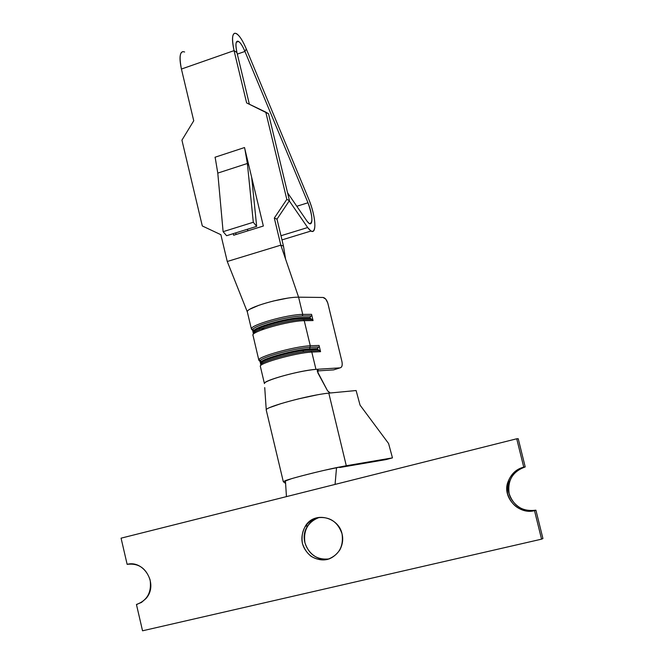 <?xml version="1.0" encoding="UTF-8"?>
<svg xmlns="http://www.w3.org/2000/svg" width="664" height="664" viewBox="0 0 664 664"><rect width="100%" height="100%" fill="white"/><g stroke="black" fill="none" stroke-linecap="round" stroke-linejoin="round"><path stroke-width="1" d="M184.633 51.999C180.01 50.339 178.94 56.017 181.421 69.048L234.06 50.63C231.462 37.483 232.292 31.822 236.533 33.656C239.613 35.707 242.866 40.819 246.294 48.978L244.941 51.443L237.314 54.108L244.941 51.443C242.7 46.115 240.576 42.778 238.559 41.442C235.778 40.247 235.239 43.957 236.94 52.564C235.429 45.65 235.604 41.84 237.463 41.151C239.621 41.4 242.111 44.828 244.941 51.443L246.294 48.978C242.003 38.91 238.202 33.656 234.89 33.208C232.018 34.213 231.744 40.014 234.06 50.63L236.94 52.564L249.365 104.231L236.94 52.564L234.06 50.63L246.634 102.92L268.513 113.752L289.438 200.578L268.513 113.752L265.774 112.116L286.806 199.391L274.307 218.066L280.814 245.157L227.254 261.491L220.871 234.699L202.304 225.959L181.928 140.162L193.739 120.782L181.421 69.048L193.739 120.782L181.928 140.162L202.304 225.959L220.871 234.699L227.254 261.491L280.814 245.157L274.307 218.066L286.806 199.391L265.774 112.116L246.634 102.92L234.06 50.63L181.421 69.048C179.172 58.54 179.645 52.73 182.841 51.618M233.645 235.247L233.263 233.645L233.645 235.247L263.342 226.034L233.645 235.247M244.518 147.549L215.028 157.235L215.385 158.729L215.028 157.235L244.518 147.549L263.342 226.034L244.875 149.051L247.373 163.485L244.875 149.051M289.438 200.578L276.996 219.153L283.47 246.095L276.996 219.153L289.438 200.578L286.806 199.391L289.438 200.578M235.72 232.881L236.102 234.483L235.72 232.881M274.307 218.066L276.996 219.153L274.307 218.066M280.814 245.157L283.47 246.095L280.814 245.149L298.592 297.181L280.814 245.149M244.941 51.443L307.988 202.769C310.619 209.442 311.922 215.31 311.906 220.348C311.499 224.681 309.889 224.98 307.075 221.253L287.562 192.776L307.075 221.253L309.308 223.619C313.126 223.336 312.686 216.389 307.988 202.769L244.941 51.443M289.263 200.843L307.656 227.536C311.873 233.089 314.279 232.599 314.861 226.075C314.885 218.531 312.927 209.766 309.009 199.806L246.294 48.978L309.009 199.806C315.69 215.991 317.043 234.782 310.968 231.039L307.656 227.536L289.263 200.843M248.195 230.732L247.141 229.329L248.195 230.732M296.8 206.263L307.988 202.769L296.8 206.263M280.98 235.728L307.656 227.536L280.98 235.728M215.385 158.729L217.784 173.096L247.373 163.485L248.776 165.303L247.373 163.485L253.308 222.266L256.669 226.374L251.681 177.421L256.669 226.374L226.607 235.712L223.112 231.678L217.784 173.096L215.385 158.729M217.784 173.096L223.112 231.678L253.308 222.266L247.373 163.485L217.784 173.096M223.112 231.678L226.607 235.712L256.669 226.374L253.308 222.266L223.112 231.678M227.254 261.491L247.224 311.665M249.88 309.2L259.217 305.141M273.004 301.099L287.462 298.178M298.501 297.181L323.069 297.464L298.592 297.181L302.734 314.404L311.565 314.354L313.068 320.571L304.245 320.679L310.287 345.778L319.06 345.446L320.563 351.679L311.798 352.069L315.956 369.358L340.068 367.856C341.985 367.333 342.607 365.225 341.927 361.531L327.933 303.589C326.829 299.929 325.211 297.887 323.069 297.464L325.783 299.132L327.75 302.933L341.927 361.531C342.649 365.275 342.026 367.383 340.068 367.856L333.618 369.881L317.251 370.935L333.618 369.881L340.068 367.856L315.956 369.358C296.102 371.11 262.902 380.995 264.496 383.601L264.397 383.493C262.803 380.646 300.609 370.263 315.956 369.358L311.798 352.069C296.385 352.692 258.645 363.2 260.313 366.362C258.645 363.2 296.385 352.692 311.798 352.069L310.81 350.916C295.563 351.505 258.13 362.054 260.836 364.951L260.836 364.951M285.578 259.101L283.478 246.095L285.578 259.093M247.124 311.416L246.078 308.785M260.172 362.021L260.861 364.926L260.172 362.021L261.193 363.133M258.894 360.27L258.827 360.137C257.126 356.858 294.857 346.301 310.287 345.778L304.245 320.679L303.265 319.542C287.91 319.616 250.585 330.415 253.424 333.884L252.835 331.294L253.864 332.398M269.733 407.563L281.287 403.521M298.012 398.989L317.475 394.798M325.177 470.12L346.293 465.738L328.804 393.129L330.257 392.988L327.535 390.781L317.317 371.334L317.292 369.865L318.122 369.226L317.898 372.952L327.535 390.781L329.867 392.963M266.081 407.455L264.728 387.602M330.257 392.988L356.12 390.532L360.054 405.131L388.581 443.519L392.457 457.869L346.293 465.738L392.457 457.869L388.581 443.519L360.054 405.131L356.12 390.532L328.804 393.129L346.293 465.738L336.532 467.622C318.986 471.257 292.019 478.13 285.42 480.636L283.345 481.757L285.603 483.409L283.329 481.732L291.596 478.669M301.132 476.03L312.835 473.05M328.804 393.129C309.822 394.881 264.446 407.165 266.231 410.003L283.312 481.682M339.736 467.514L386.074 459.588L339.736 467.514M392.457 457.869L386.074 459.588L392.457 457.869M266.281 409.647L266.09 407.472M335.063 484.413L336.532 467.622L335.071 484.413L286.45 496.622L516.725 438.779L335.063 484.413M285.42 480.636L286.45 496.622L285.42 480.636M142.544 630.8L541.558 539.16L534.503 510.641C521.157 512.293 512.193 506.756 507.611 494.049C505.769 480.694 511.147 471.722 523.747 467.149L516.725 438.779L518.227 438.721L516.725 438.779L523.747 467.149L525.207 466.933L518.227 438.721L525.207 466.933L523.747 467.149C516.393 468.975 511.156 473.855 508.035 481.79C501.702 497.012 518.717 515.115 534.503 510.641L535.914 510.184C520.202 514.641 503.279 496.63 509.579 481.5C512.691 473.598 517.895 468.742 525.207 466.933C512.674 471.481 507.329 480.404 509.155 493.684C513.72 506.325 522.634 511.828 535.914 510.184L534.503 510.641L541.558 539.16L542.928 538.545L535.914 510.184L542.928 538.545L541.558 539.16L142.544 630.8L136.444 604.489L142.544 630.8M286.45 496.622L121.072 538.164L127.139 564.35C138.444 562.947 146.105 568.16 150.13 579.996C151.749 592.421 147.184 600.58 136.444 604.489L141.482 602.422L146.005 598.505C158.903 584.254 143.714 559.636 127.139 564.35L121.072 538.164L286.45 496.622M342.051 533.856C343.769 546.796 338.798 555.353 327.136 559.536C314.877 560.989 306.627 555.602 302.386 543.393C300.659 530.577 305.581 522.045 317.143 517.779C329.41 516.202 337.71 521.555 342.051 533.856C338.532 516.766 314.006 510.915 305.299 526.22C299.281 537.915 301.248 547.983 311.208 556.415C322.646 562.698 332.183 560.54 339.827 549.95C342.641 544.505 343.379 539.135 342.051 533.856M137.514 604.198L136.444 604.489M329.186 558.93C312.321 563.03 296.841 540.737 307.839 525.705C311.001 521.257 314.852 518.484 319.384 517.372C308.013 521.721 303.199 530.187 304.934 542.787C309.026 554.747 317.11 560.125 329.186 558.93M251.49 329.211L251.415 329.07C249.581 325.202 287.205 314.421 302.734 314.404L298.592 297.181C283.005 296.916 245.439 307.822 247.348 312.005L251.415 329.07L252.959 329.137C257.068 324.513 288.823 316.106 302.411 315.981L302.734 314.404C287.205 314.421 249.581 325.202 251.415 329.07M311.972 319.442L303.265 319.542L311.972 319.442L310.246 318.33L302.286 318.405C287.62 318.479 252.112 328.622 253.822 332.216C252.112 328.622 287.62 318.479 302.286 318.405L302.087 317.566L302.286 318.405L310.246 318.33L310.046 317.492L302.087 317.566C287.412 317.624 251.913 327.775 253.623 331.386C251.913 327.775 287.412 317.624 302.087 317.566L310.046 317.492L311.125 315.923L302.411 315.989L311.134 315.923M253.988 332.481C258.794 327.85 289.894 319.716 303.265 319.542L304.245 320.679C288.732 320.787 251.092 331.527 252.893 335.278C251.092 331.527 288.732 320.787 304.245 320.679L313.068 320.571M261.226 363.905C265.376 359.846 297.298 351.522 310.81 350.916L311.798 352.069L320.563 351.679L319.467 350.55L310.81 350.916L319.467 350.542L317.741 349.438L309.831 349.77C295.264 350.326 259.657 360.262 261.234 363.299C259.657 360.262 295.264 350.326 309.831 349.77L309.632 348.932L309.831 349.77L317.741 349.438L317.533 348.608L309.632 348.932C295.057 349.471 259.458 359.407 261.035 362.469C259.458 359.407 295.057 349.471 309.632 348.932L317.533 348.608L318.612 347.015L309.955 347.355L310.287 345.778C294.857 346.301 257.126 356.858 258.827 360.137L260.612 360.162C265.592 355.945 296.683 347.903 309.955 347.355L318.62 347.015M251.507 329.269L252.586 330.365L252.959 329.137L252.586 330.365L251.507 329.269M253.839 332.307L252.586 330.365L253.839 332.307M311.972 319.45L313.068 320.563L311.565 314.354L302.734 314.404L302.411 315.989C288.823 316.106 257.051 324.513 252.951 329.137L253.598 331.311M258.918 360.344L259.998 361.423L260.612 360.162L259.998 361.423L258.918 360.344M261.176 363.05L259.998 361.423L261.176 363.05M320.554 351.671L319.06 345.446L310.287 345.778L309.632 348.932L309.955 347.355C296.675 347.911 265.575 355.945 260.612 360.17L261.018 362.403M260.379 366.486L264.397 383.493M253.689 331.519L253.789 332.108M261.093 362.577L261.209 363.2M310.877 316.155L310.046 317.492L310.246 318.33L311.773 319.384M253.349 332.124L252.851 331.336M252.835 331.294L253.449 333.859M318.355 347.255L317.533 348.608L317.741 349.438L319.259 350.492M259.89 328.008L259.607 328.771M264.347 327.642L261.541 329.958M303.589 349.513L304.137 349.488M303.216 351.48L303.257 350.434M238.559 41.442L236.318 42.23M310.968 231.039L281.984 239.903M246.004 308.602L247.323 311.931M335.586 478.736L335.444 480.055M509.579 481.5L508.035 481.79M307.839 525.705L305.299 526.22M252.926 334.996L258.827 360.137"/></g></svg>
